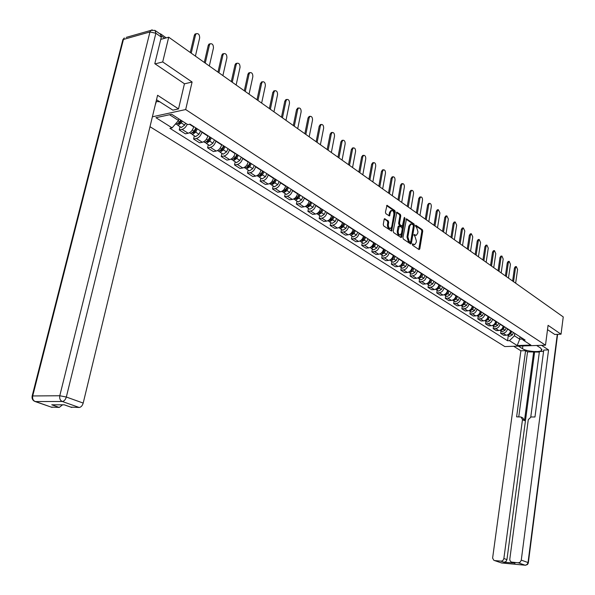 <?xml version="1.0" encoding="UTF-8"?>
<svg xmlns="http://www.w3.org/2000/svg" width="595" height="595" viewBox="0 0 595 595"><rect width="100%" height="100%" fill="white"/><g stroke="black" fill="none" stroke-linecap="round" stroke-linejoin="round"><path stroke-width="0.89" d="M412.328 244.314L412.632 245.304L419.021 249.58L419.78 248.978L422.748 231.083L422.324 229.685L415.771 225.237L415.756 226.68L416.582 227.253L417.965 231.76L417.712 233.255L416.232 235.375L414.217 234.519L413.889 234.98L415.027 236.535L416.411 241.042L416.165 242.544L414.648 244.686L412.655 243.846L412.328 244.314M385.01 218.685L384.184 219.28L383.262 224.486L383.73 225.951L391.614 231.091L395.288 212.043L394.835 210.593L386.981 205.312L385.426 212.229L385.887 213.694L389.465 215.985L390.476 212.229L391.703 210.459C393.25 210.637 393.972 212.006 393.86 214.564L391.755 226.665L390.476 228.473C388.937 228.272 388.23 226.903 388.349 224.367L388.706 222.337L388.245 220.879L384.415 218.752M185.677 109.547L192.103 82.021L162.703 61.932L168.705 37.195L563.242 316.919L561.04 334.197L548.077 325.339L545.489 345.174L185.677 109.547L152.387 116.806M402.934 237.68L403.38 239.108L410.617 243.95L411.39 243.355L414.425 225.312L413.994 223.899L406.489 218.841L402.934 237.68M401.052 237.554L393.659 232.6L393.206 231.158L396.843 212.147L400.338 214.416L400.785 215.859L399.513 223.251L399.959 224.687L402.369 226.189L404.146 217.852L404.466 217.391L405.009 218.447L401.848 236.951L401.052 237.554M149.992 126.705L504.843 346.58L545.489 345.174M162.703 61.932L155.109 63.888M168.705 37.195L160.747 39.382M161.178 34.867L160.509 33.818L159.847 33.811M554.614 334.457L561.04 334.197M507.483 328.693L507.446 328.961C506.866 331.475 505.415 332.895 503.102 333.245L506.219 335.223C508.524 334.881 509.967 333.46 510.54 330.961L510.577 330.686M506.219 335.223L503.742 335.32L500.626 333.349L500.975 330.902M503.102 333.245L500.626 333.349M493.515 326.164L493.158 328.626L496.334 330.634L498.826 330.522C501.139 330.173 502.596 328.738 503.177 326.216L503.221 325.941M500.06 323.911L500.023 324.186C499.436 326.714 497.978 328.157 495.657 328.514L493.158 328.626M485.922 321.33L485.557 323.814L488.793 325.859L491.291 325.74C493.619 325.383 495.085 323.933 495.68 321.389L495.717 321.114M492.504 319.039L492.467 319.322C491.864 321.865 490.399 323.323 488.064 323.695L485.557 323.814M478.179 316.406L477.807 318.913L481.102 320.995L483.616 320.869C485.959 320.497 487.431 319.032 488.034 316.466L488.079 316.19M484.799 314.078L484.761 314.361C484.152 316.927 482.671 318.407 480.329 318.779L477.807 318.913M470.288 311.386L469.909 313.915L473.27 316.042L475.792 315.9C478.149 315.521 479.63 314.034 480.247 311.453L480.291 311.17M476.945 309.021L476.907 309.303C476.29 311.899 474.795 313.387 472.437 313.773L469.909 313.915M462.248 306.269L461.861 308.82L465.283 310.984L467.819 310.835C470.184 310.449 471.679 308.946 472.304 306.336L472.348 306.053M468.942 303.859L468.897 304.149C468.272 306.76 466.77 308.27 464.397 308.664L461.861 308.82M454.052 301.048L453.65 303.621L457.146 305.83L459.69 305.674C462.07 305.272 463.579 303.755 464.212 301.13L464.256 300.839M460.783 298.601L460.738 298.891C460.099 301.531 458.589 303.056 456.201 303.465L453.65 303.621M445.685 295.73L445.276 298.326L448.838 300.579L451.404 300.416C453.792 299.999 455.309 298.467 455.956 295.812L456.001 295.522M452.46 293.238L452.416 293.528C451.761 296.191 450.244 297.738 447.849 298.154L445.276 298.326M437.161 290.308L436.745 292.918L440.374 295.217L442.948 295.046C445.35 294.614 446.875 293.067 447.537 290.39L447.581 290.1M443.967 287.772L443.922 288.062C443.26 290.747 441.728 292.309 439.318 292.74L436.745 292.918M428.46 284.767L428.028 287.407L431.739 289.75L434.32 289.564C436.737 289.125 438.277 287.556 438.946 284.856L438.991 284.566M435.302 282.186L435.257 282.484C434.588 285.198 433.041 286.775 430.624 287.214L428.028 287.407M419.579 279.122L419.14 281.785L422.926 284.172L425.522 283.979C427.946 283.525 429.501 281.941 430.178 279.211L430.23 278.921M426.466 276.497L426.414 276.794C425.73 279.531 424.176 281.123 421.743 281.584L419.14 281.785M410.52 273.358L410.074 276.043L413.934 278.482L416.545 278.274C418.977 277.813 420.546 276.206 421.23 273.455L421.282 273.157M417.445 270.68L417.393 270.985C416.701 273.745 415.132 275.359 412.685 275.827L410.074 276.043M401.275 267.475L400.814 270.182L404.756 272.674L407.374 272.458C409.821 271.975 411.398 270.353 412.104 267.572L412.149 267.274M408.23 264.745L408.185 265.05C407.471 267.839 405.894 269.476 403.44 269.952L400.814 270.182M391.83 261.465L391.361 264.195L395.385 266.746L398.018 266.508C400.48 266.017 402.064 264.373 402.778 261.569L402.83 261.264M398.829 258.691L398.776 258.996C398.055 261.807 396.463 263.459 393.994 263.957L391.361 264.195M382.183 255.329L381.7 258.089L385.813 260.684L388.453 260.439C390.93 259.933 392.529 258.267 393.258 255.441L393.31 255.136M389.219 252.503L389.167 252.808C388.438 255.649 386.832 257.323 384.355 257.836L381.7 258.089M372.336 249.06L371.838 251.841L376.04 254.504L378.695 254.243C381.179 253.723 382.793 252.035 383.537 249.179L383.589 248.866M379.409 246.181L379.357 246.494C378.606 249.357 376.992 251.053 374.5 251.581L371.838 251.841M362.273 242.656L361.76 245.467L366.051 248.182L368.721 247.907C371.221 247.371 372.842 245.668 373.601 242.782L373.653 242.47M369.383 239.718L369.331 240.03C368.565 242.931 366.937 244.649 364.438 245.185L361.76 245.467M351.987 236.111L351.466 238.945L355.847 241.719L358.525 241.436C361.039 240.886 362.675 239.153 363.441 236.245L363.5 235.925M359.142 233.121L359.083 233.433C358.309 236.356 356.658 238.097 354.151 238.655L351.466 238.945M341.471 229.425L340.935 232.288L345.42 235.122L348.112 234.824C350.634 234.251 352.285 232.504 353.066 229.558L353.125 229.246M348.663 226.368L348.603 226.688C347.815 229.64 346.156 231.403 343.635 231.976L340.935 232.288M330.723 222.582L330.173 225.475L334.762 228.376L337.462 228.056C339.99 227.476 341.656 225.698 342.452 222.731L342.512 222.411M337.953 219.466L337.893 219.793C337.09 222.775 335.416 224.56 332.88 225.148L330.173 225.475M319.731 215.591L319.165 218.506L323.858 221.474L326.566 221.139C329.109 220.537 330.79 218.737 331.601 215.74L331.66 215.42M326.997 212.415L326.938 212.735C326.12 215.747 324.431 217.554 321.88 218.164L319.165 218.506M308.485 208.436L307.905 211.381L312.702 214.416L315.424 214.066C317.983 213.449 319.671 211.619 320.504 208.592L320.564 208.265M315.789 205.193L315.729 205.52C314.889 208.562 313.193 210.399 310.635 211.024L307.905 211.381M296.979 201.117L296.384 204.085L301.293 207.194L304.023 206.829C306.589 206.19 308.299 204.338 309.147 201.281L309.207 200.954M304.328 197.8L304.261 198.135C303.405 201.207 301.695 203.066 299.121 203.713L296.384 204.085M285.206 193.62L284.596 196.625L289.616 199.801L292.361 199.422C294.934 198.76 296.652 196.886 297.522 193.799L297.589 193.464M292.584 190.244L292.517 190.579C291.647 193.68 289.921 195.562 287.34 196.231L284.596 196.625M273.15 185.952L272.525 188.987L277.664 192.237L280.416 191.835C283.004 191.159 284.737 189.255 285.622 186.131L285.689 185.796M280.565 182.501L280.498 182.836C279.613 185.975 277.872 187.886 275.277 188.57L272.525 188.987M260.803 178.098L260.156 181.163L265.43 184.495L268.189 184.071C270.784 183.372 272.532 181.445 273.432 178.284L273.507 177.95M268.263 174.566L268.189 174.908C267.281 178.076 265.526 180.017 262.923 180.724L260.156 181.163M248.16 170.051L247.498 173.145L252.89 176.559L255.664 176.113C258.267 175.391 260.03 173.435 260.952 170.252L261.019 169.902M255.649 166.444L255.575 166.793C254.653 169.992 252.882 171.962 250.272 172.691L247.498 173.145M235.196 161.81L234.519 164.934L240.045 168.43L242.827 167.969C245.445 167.217 247.222 165.239 248.16 162.011L248.234 161.669M242.73 158.121L242.656 158.471C241.704 161.706 239.926 163.699 237.301 164.458L234.519 164.934M221.92 153.361L221.221 156.515L226.888 160.1L229.67 159.609C232.303 158.843 234.095 156.827 235.055 153.577L235.129 153.22M229.484 149.583L229.41 149.94C228.443 153.213 226.643 155.236 224.01 156.016L221.221 156.515M208.302 144.697L207.581 147.88L213.397 151.561L216.186 151.048C218.826 150.252 220.633 148.215 221.615 144.92L221.69 144.563M215.903 140.837L215.821 141.194C214.832 144.503 213.017 146.556 210.377 147.359L207.581 147.88M194.334 135.809L193.598 139.029L199.556 142.807L202.359 142.264C205.007 141.446 206.829 139.371 207.826 136.047L207.908 135.69M201.973 131.859L201.891 132.224C200.879 135.563 199.05 137.653 196.402 138.486L193.598 139.029M180.01 126.698L179.251 129.948L185.365 133.823L188.169 133.258C190.824 132.41 192.668 130.305 193.687 126.943L193.769 126.579M187.209 124.243C185.975 127.04 184.257 128.751 182.063 129.375L179.251 129.948M514.764 333.386L514.43 335.788L519.718 339.172L522.336 339.076M520.045 336.785L519.718 339.172L517.211 345.546L509.469 340.667L514.43 335.788M520.952 337.365L523.206 340.139L530.874 345.07L517.211 345.546M169.553 114.738L178.5 120.48L172.089 127.865L169.925 128.319L507.565 340.734L509.469 340.667M172.089 127.865L155.95 117.691L171.695 114.277L187.797 124.623L190.021 124.162L525.14 340.072L523.206 340.139M192.103 82.021L184.42 83.843M178.5 120.48L178.872 118.888M508.294 335.558L507.565 340.734M412.342 244.24L414.499 244.701M416.069 235.397L413.904 234.921M418.776 249.417L421.855 231.187L421.424 229.782L415.459 225.646M410.379 243.794L413.525 225.416L413.086 224.003L406.132 219.176M410.178 242.091L410.728 241.674L413.399 225.825L413.094 224.836L411.19 223.98L409.732 226.093L407.887 236.959L409.301 241.496L410.178 242.091L409.65 242.15M410.49 224.062L408.825 226.197L409.732 226.093M409.278 242.187L408.393 241.592L406.987 237.048L408.825 226.197M396.486 212.482L399.431 214.527L400.338 214.416M402.302 226.197L401.134 226.212L399.052 224.791L398.605 223.356L399.877 215.97L399.431 214.527M400.829 237.405L404.102 218.12M398.189 230.949C398.07 233.433 398.754 234.78 400.242 234.995L401.521 233.195L402.242 228.963L401.796 227.528L399.386 226.033L398.189 230.949L397.281 231.046C397.163 233.53 397.847 234.884 399.334 235.092L400.085 235.01M398.546 226.13L398.01 226.799L398.918 226.702M397.281 231.046L398.01 226.799M390.29 228.495L389.561 228.577C388.029 228.368 387.323 227.007 387.442 224.471L387.791 222.448L387.33 220.983L384.296 218.93M391.012 210.541L389.561 212.341L390.476 212.229M388.914 215.769L389.561 212.341M391.071 230.867L394.381 212.155L393.927 210.704L386.631 205.647M510.979 330.946L509.885 333.334L507.587 334.896M515.649 283.175L517.576 269.468L516.356 266.59L515.486 267.943L513.552 281.688M511.774 331.452L510.674 333.847L507.87 335.297L507.371 334.985M513.44 332.531L512.347 334.918L509.551 336.361L509.03 336.026M512.615 281.019L514.444 268.025L515.315 266.679L516.356 266.59M503.645 326.216L502.537 328.633L500.172 330.21M508.48 278.096L510.451 264.277L509.201 261.369L508.323 262.722L506.345 276.578M504.456 326.737L503.348 329.154L500.529 330.619L499.993 330.277M506.152 327.838L505.051 330.24L502.232 331.705L501.711 331.37M505.4 275.909L507.275 262.812L508.152 261.458L509.201 261.369M496.178 321.404L495.055 323.844L492.615 325.435M501.176 272.919L503.191 258.989L501.905 256.043L501.02 257.412L498.997 271.372M496.996 321.932L495.88 324.372L493.039 325.859L492.481 325.487M498.729 323.048L497.613 325.48L494.78 326.967L494.259 326.633M498.052 270.703L499.971 257.501L500.856 256.14L501.905 256.043M536.66 345.479L540.706 348.097L541.733 350.247C540.186 352.642 526.612 351.533 522.507 348.7L518.409 346.112M513.686 346.275L520.885 350.79L525.586 350.641L516.609 416.857L520.997 416.976L522.484 419.609L503.868 558.519L506.947 559.605L505.943 561.576L504.069 562.253L514.05 562.967M539.345 352.091L527.534 351.868L525.586 350.641M543.57 351.377L539.42 351.504L530.77 416.983M520.885 350.79L492.608 558.117L493.872 560.326L501.592 562.967L525.117 565.205L518.342 562.811L511.336 562.067L510.094 560.906L509.766 559.389L528.286 419.661L531.104 416.961L534.972 416.991L543.741 350.061L548.568 349.912L521.272 560.126L528.025 562.55L557.284 334.353M541.51 345.316L548.568 349.912M494.705 560.587L501.555 561.159L503.087 560.274L503.868 558.519M518.342 562.811L520.253 562.119L521.272 560.126M554.756 334.45L547.519 329.645M533.7 351.682L524.485 420.687L522.484 419.609M534.578 352.24L506.947 559.605M527.534 351.868L518.758 416.872M521.718 417.363L522.998 418.054L524.485 420.687M155.607 30.814L160.427 34.22L161.304 37.098L154.804 63.68L184.443 83.754L178.522 108.915L172.877 110.157L156.515 99.737M178.522 108.915L157.593 95.282L83.196 403.075C82.37 405.745 81.039 407.211 79.187 407.471L70.76 407.114M156.411 101.47L155.25 104.973M62.527 404.816L59.269 407.426L51.133 407.092M71.802 407.456L64.29 404.816L51.758 404.808L59.269 407.426M160.018 101.834L156.106 101.44M488.562 316.503L487.431 318.965L484.925 320.564M493.738 267.638L495.791 253.604L494.482 250.629L493.59 251.997L491.515 266.069M489.402 317.038L488.272 319.5L485.416 321.01L484.821 320.601M491.165 318.176L490.042 320.631L487.186 322.133L486.665 321.798M490.57 265.392L492.526 252.094L493.471 250.718M480.805 311.505L479.667 313.989L477.086 315.595M486.16 262.269L488.257 248.115L486.911 245.103L486.011 246.479L483.899 260.662M481.66 312.055L480.515 314.532L477.644 316.064L477.019 315.625M483.46 313.215L482.322 315.685L479.451 317.209L478.923 316.875M482.947 259.985L484.947 246.575L485.907 245.2M471.307 309.601L472.906 306.41L471.746 308.917L469.098 310.538L469.723 311.021L472.616 309.474L473.769 306.968M478.432 256.787L480.582 242.522L479.198 239.48L478.291 240.856L476.126 255.158M475.598 308.151L474.453 310.649L471.567 312.197L471.039 311.854M475.174 254.482L477.227 240.96L478.202 239.584M463.163 304.521L464.859 301.226L463.669 303.748L460.954 305.376M470.563 251.209L472.765 236.825L471.344 233.746L470.429 235.129L468.213 249.543M465.721 301.784L464.554 304.313L461.653 305.889L460.969 305.384M467.596 302.989L466.428 305.51L463.527 307.079L462.992 306.745M467.261 248.866L469.351 235.241L470.348 233.85M456.618 295.916L455.435 298.474L452.646 300.118M462.538 245.519L464.792 231.024L463.327 227.907L462.412 229.291L460.143 243.824M456.655 295.946L454.87 299.315M457.518 296.503L456.343 299.054L453.42 300.646L452.728 300.133M459.429 297.731L458.254 300.274L455.331 301.866L454.796 301.524M459.184 243.147L461.333 229.402L462.337 228.011M448.228 290.516L447.038 293.097L444.182 294.748M454.357 239.718L456.663 225.103L455.16 221.95L454.23 223.333L451.917 237.993M448.288 290.553L446.414 294.004M449.151 291.111L447.961 293.685L445.023 295.306L444.324 294.785M451.099 292.368L449.909 294.934L446.971 296.548L446.436 296.206M450.958 237.308L453.152 223.452L454.178 222.054M439.683 285.005L438.478 287.608L435.547 289.267M446.019 233.805L448.37 219.064L446.83 215.873L445.9 217.264L443.528 232.043M439.75 285.05L437.801 288.575M440.62 285.615L439.415 288.211L436.455 289.854L435.756 289.326M442.606 286.894L441.401 289.49L438.448 291.126L437.913 290.784M442.561 231.358L444.807 217.391L445.848 215.985M430.951 279.382L429.739 282.015L426.741 283.681M430.215 280.981L430.155 281.353M437.511 227.773L439.921 212.913L438.329 209.678L437.392 211.069L434.967 225.974M431.04 279.442L429.01 283.027M431.911 280.007L430.698 282.632L427.716 284.298L427.009 283.755M433.941 281.309L432.721 283.927L429.746 285.593L429.211 285.25M434 225.289L436.306 211.203L437.362 209.797M422.048 273.648L420.814 276.303L417.816 277.999M421.394 275.061L421.32 275.507M428.831 221.623L431.301 206.629C431.382 204.613 430.832 203.52 429.664 203.356L428.72 204.754L426.236 219.786M422.153 273.715L420.048 277.367M423.03 274.28L421.796 276.928L418.798 278.624L418.084 278.073M425.098 275.611L423.871 278.259L420.873 279.94L420.338 279.598M425.269 219.101L427.627 204.896L428.705 203.483M412.96 267.795L411.71 270.472L408.587 272.153M412.395 269.007L412.305 269.542M419.973 215.345L422.502 200.225C422.584 198.172 422.019 197.064 420.821 196.908L419.877 198.314L417.326 213.464M413.086 267.869L410.9 271.58M413.956 268.434L412.714 271.119L409.702 272.83L408.973 272.265M416.069 269.795L414.827 272.465L411.814 274.176L411.279 273.834M416.359 212.779L418.768 198.455L419.869 197.034M403.678 261.815L402.421 264.522L399.223 266.203M403.209 262.819L403.105 263.444M410.937 208.934L413.525 193.687C413.607 191.597 413.027 190.474 411.792 190.333L410.84 191.731L408.237 207.023M403.819 261.904L401.565 265.675M404.704 262.469L403.44 265.177L400.405 266.924L399.676 266.344M406.854 263.86L405.597 266.56L402.57 268.293L402.027 267.951M407.263 206.331L409.732 191.888L410.855 190.459M394.202 255.709L392.931 258.446L389.666 260.127M393.838 256.497L393.719 257.211M401.714 202.397L404.362 187.016C404.444 184.881 403.849 183.751 402.577 183.617L401.625 185.023L398.955 200.441M394.366 255.813L392.038 259.636M395.251 256.386L393.972 259.115L390.922 260.885L390.179 260.298M397.445 257.799L396.173 260.528L393.131 262.291L392.588 261.941M397.981 199.749L400.509 185.179L401.655 183.751M384.526 249.476L383.239 252.243L379.908 253.924M384.273 250.026L384.132 250.837M392.291 195.718L395.013 180.203C395.087 178.031 394.478 176.886 393.161 176.76L392.217 178.165L389.48 193.717M384.712 249.595L383.314 252.592L382.31 253.47M385.59 250.16L384.303 252.92L381.231 254.72L380.48 254.117M387.836 251.611L386.557 254.363L383.485 256.155L382.942 255.813M388.505 193.033L391.094 178.329L392.261 176.894M374.642 243.102L373.333 245.899L369.941 247.579M374.5 243.407L374.337 244.322M382.674 188.898L385.456 173.249C385.538 171.033 384.906 169.873 383.552 169.761L382.607 171.167L379.796 186.86M374.843 243.236L373.429 246.263L372.366 247.17M375.728 243.809L374.426 246.598L371.332 248.42L370.581 247.81M378.026 245.289L376.724 248.07L373.638 249.885L373.095 249.543M378.829 186.168L381.484 171.338L382.667 169.895M364.542 236.594L363.218 239.421L359.759 241.101M364.519 236.632L364.341 237.658M372.849 181.929L375.705 166.146C375.78 163.885 375.125 162.71 373.734 162.613L372.79 164.019L369.912 179.846M364.765 236.743L363.337 239.8L362.214 240.73M365.65 237.316L364.333 240.135L361.217 241.987L360.458 241.354M367.993 238.826L366.676 241.637L363.575 243.489L363.032 243.139M368.937 179.162L371.659 164.198L372.872 162.755M354.211 229.945L352.872 232.801L349.347 234.475M354.278 229.982L354.122 230.838M362.816 174.818L365.739 158.887C365.813 156.582 365.137 155.392 363.709 155.31L362.757 156.716L359.811 172.691M354.464 230.109L353.014 233.195L351.838 234.14M355.349 230.674L354.01 233.53L350.886 235.412L350.113 234.765M357.744 232.221L356.412 235.062L353.289 236.944L352.746 236.594M358.837 172L361.626 156.901L362.861 155.451M343.657 223.147L342.304 226.026L339.15 227.945L338.711 227.699M343.798 223.237L343.679 223.861M352.56 167.545L355.557 151.472C355.632 149.114 354.932 147.91 353.46 147.85L352.515 149.256L349.488 165.365M343.932 223.318L342.467 226.442L341.233 227.409M344.817 223.891L343.464 226.769L340.318 228.688L339.537 228.026M347.272 225.468L345.918 228.346L342.779 230.258L342.229 229.908M348.514 164.674L351.377 149.449L352.634 147.991M332.865 216.186L331.489 219.101L328.321 221.057L327.838 220.767M333.081 216.327L333.007 216.714M342.073 160.107L345.152 143.893C345.219 141.484 344.498 140.264 342.98 140.227L342.036 141.625L338.934 157.891M333.163 216.387L331.675 219.54L330.396 220.514M334.048 216.952L332.679 219.867L329.511 221.816L328.723 221.139M336.554 218.573L335.193 221.474L332.032 223.415L331.482 223.066M337.96 157.199L340.898 141.826L342.185 140.368M321.821 209.076L320.43 212.021L317.247 214.007L316.711 213.679L317.247 214.007M331.356 152.513L334.509 136.143C334.583 133.689 333.832 132.447 332.263 132.432L331.333 133.83L328.15 150.238M322.148 209.284L320.646 212.482L319.307 213.471M323.04 209.857L321.65 212.802L318.466 214.788L317.663 214.088M325.599 211.508L324.216 214.445L321.04 216.424L320.489 216.074M327.168 149.546L330.18 134.039L331.504 132.573M310.523 201.802L309.117 204.777L305.912 206.8L305.361 206.45M320.393 144.741L323.635 128.222C323.695 125.709 322.921 124.452 321.307 124.459L320.378 125.857L317.113 142.413M310.88 202.025L309.355 205.26L307.965 206.257M311.773 202.597L310.367 205.58L307.161 207.596L306.351 206.874M314.391 204.293L312.992 207.261L309.794 209.269L309.244 208.919M316.138 141.722L319.232 126.073L320.579 124.6M298.965 194.349L297.545 197.362L294.317 199.422L293.766 199.072M309.184 136.791L312.509 120.123C312.568 117.542 311.765 116.278 310.092 116.315L309.177 117.698L305.83 134.411M299.352 194.602L297.805 197.867L296.362 198.871M300.237 195.175L298.816 198.18L295.589 200.232L294.778 199.496M302.922 196.9L301.509 199.905L298.281 201.943L297.738 201.601M304.848 133.719L308.024 117.922L309.4 116.449M287.132 186.726L285.689 189.775L282.447 191.865L281.896 191.516M297.708 128.661L301.13 111.83C301.182 109.19 300.341 107.903 298.623 107.978L297.723 109.354L294.28 126.222M287.549 186.994L285.987 190.296L284.484 191.315M288.434 187.566L286.998 190.608L283.748 192.698L282.93 191.94M291.186 189.336L289.75 192.371L286.507 194.453L285.957 194.104M293.305 125.53L296.563 109.584L297.976 108.104M275.016 178.924L273.551 182.003L270.286 184.13L269.743 183.788M285.972 120.339L289.475 103.352C289.527 100.644 288.657 99.343 286.879 99.447L285.994 100.808L282.454 117.84M275.463 179.207L273.879 182.553L272.332 183.572M276.355 179.779L274.89 182.858L271.625 184.986L270.799 184.205M279.167 181.594L277.709 184.666L274.451 186.778L273.901 186.436M281.48 117.156L284.827 101.053L286.277 99.573M262.611 170.929L261.123 174.045L257.836 176.217L257.293 175.867M273.953 111.815L277.553 94.665C277.597 91.89 276.697 90.574 274.853 90.715L273.983 92.069L270.353 109.264M263.087 171.234L261.48 174.618L259.881 175.644M263.972 171.806L262.492 174.923L259.212 177.087L258.371 176.284M266.858 173.666L265.385 176.775L262.105 178.924L261.555 178.574M269.379 108.573L272.822 92.322L274.302 90.834M249.893 162.733L248.39 165.893L245.088 168.102L244.538 167.753M261.644 103.091L265.348 85.777C265.377 82.928 264.44 81.597 262.544 81.775L261.696 83.114L257.962 100.473M250.406 163.067L248.777 166.488L247.126 167.515M251.298 163.64L249.796 166.793L246.494 168.995L245.646 168.162M254.251 165.544L252.756 168.683L249.454 170.877L248.911 170.534M256.988 99.789L260.521 83.374L262.045 81.887M236.862 154.343L235.345 157.534L232.02 159.787L231.47 159.438M249.045 94.151L252.845 76.673C252.868 73.743 251.893 72.397 249.93 72.62L249.104 73.944L245.266 91.474M237.412 154.7L235.769 158.158L234.058 159.185M238.297 155.265L236.78 158.456L233.456 160.702L232.608 159.847M241.325 157.214L239.815 160.397L236.49 162.628L235.947 162.286M244.3 90.79L247.929 74.219L248.755 72.895L249.491 72.724M223.512 145.738L221.965 148.973L218.618 151.256L218.075 150.914M236.126 84.996L240.038 67.347C240.045 64.334 239.034 62.973 237.003 63.249L236.2 64.55L232.258 82.251M224.099 146.117L222.426 149.62L220.671 150.647M224.984 146.682L223.437 149.91L220.098 152.201L219.235 151.316M228.086 148.683L226.546 151.904L223.207 154.179L222.664 153.837M231.291 81.567L235.025 64.833L235.828 63.539L236.632 63.338M209.812 136.91L208.243 140.182L204.881 142.517L204.338 142.175M222.887 75.61L226.911 57.782C226.903 54.688 225.855 53.312 223.757 53.647L222.976 54.919L218.923 72.798M210.444 137.319L208.741 140.859L206.941 141.885M211.322 137.884L209.76 141.156L206.398 143.484L205.528 142.562M214.505 139.937L212.943 143.194L209.589 145.515L209.046 145.165M217.956 72.114L221.801 55.216L222.575 53.944L223.452 53.721M195.762 127.858L194.171 131.175L190.794 133.555L190.251 133.213M209.321 65.993L213.456 47.987C213.434 44.796 212.341 43.405 210.169 43.799L209.425 45.049L205.253 63.107M196.432 128.289L194.714 131.882L192.862 132.893M197.309 128.862L195.725 132.164L192.341 134.544L191.471 133.592M200.575 130.96L198.998 134.262L195.621 136.627L195.078 136.285M204.293 62.423L208.243 45.361L208.986 44.112L209.946 43.859M180.649 120.026L179.735 121.93L176.336 124.355L175.793 124.013M195.405 56.123L199.66 37.939C199.623 34.651 198.477 33.246 196.238 33.714L195.524 34.927L191.233 53.163M181.363 120.487L180.315 122.667L178.418 123.663M182.241 121.053L181.326 122.949L177.927 125.367L177.05 124.377M185.588 123.202L184.681 125.099L181.289 127.508L180.746 127.166M190.274 52.486L194.342 35.254L195.048 34.034L196.097 33.751M196.402 138.486L202.359 142.264M210.377 147.359L216.186 151.048M224.01 156.016L229.67 159.609M237.301 164.458L242.827 167.969M250.272 172.691L255.664 176.113M262.923 180.724L268.189 184.071M275.277 188.57L280.416 191.835M287.34 196.231L292.361 199.422M299.121 203.713L304.023 206.829M310.635 211.024L315.424 214.066M321.88 218.164L326.566 221.139M332.88 225.148L337.462 228.056M343.635 231.976L348.112 234.824M354.151 238.655L358.525 241.436M364.438 245.185L368.721 247.907M374.5 251.581L378.695 254.243M384.355 257.836L388.453 260.439M393.994 263.957L398.018 266.508M403.44 269.952L407.374 272.458M412.685 275.827L416.545 278.274M421.743 281.584L425.522 283.979M430.624 287.214L434.32 289.564M439.318 292.74L442.948 295.046M447.849 298.154L451.404 300.416M456.201 303.465L459.69 305.674M464.397 308.664L467.819 310.835M472.437 313.773L475.792 315.9M480.329 318.779L483.616 320.869M488.064 323.695L491.291 325.74M495.657 328.514L498.826 330.522M182.063 129.375L188.169 133.258M189.53 124.266L193.687 126.943M201.891 132.224L207.826 136.047M215.821 141.194L221.615 144.92M229.41 149.94L235.055 153.577M242.656 158.471L248.16 162.011M255.575 166.793L260.952 170.252M268.189 174.908L273.432 178.284M280.498 182.836L285.622 186.131M292.517 190.579L297.522 193.799M304.261 198.135L309.147 201.281M315.729 205.52L320.504 208.592M326.938 212.735L331.601 215.74M337.893 219.793L342.452 222.731M348.603 226.688L353.066 229.558M359.083 233.433L363.441 236.245M369.331 240.03L373.601 242.782M379.357 246.494L383.537 249.179M389.167 252.808L393.258 255.441M398.776 258.996L402.778 261.569M408.185 265.05L412.104 267.572M417.393 270.985L421.23 273.455M426.414 276.794L430.178 279.211M435.257 282.484L438.946 284.856M443.922 288.062L447.537 290.39M452.416 293.528L455.956 295.812M460.738 298.891L464.212 301.13M468.897 304.149L472.304 306.336M476.907 309.303L480.247 311.453M484.761 314.361L488.034 316.466M492.467 319.322L495.68 321.389M500.023 324.186L503.177 326.216M507.446 328.961L510.54 330.961M164.711 38.288L161.438 35.983M412.796 244.545L413.696 244.456M414.053 234.608L414.432 234.571M414.358 235.233L415.258 235.137M415.607 225.334L415.987 225.289M421.424 229.782L422.324 229.685M421.855 231.187L422.748 231.083M418.88 249.067L419.78 248.978M412.499 243.935L412.87 243.898M406.251 218.982L406.816 218.915M413.086 224.003L413.994 223.899M413.525 225.416L414.425 225.312M410.49 243.444L411.39 243.355M406.987 237.048L407.887 236.959M408.393 241.592L409.301 241.496M396.605 212.303L397.185 212.229M399.877 215.97L400.785 215.859M398.605 223.356L399.513 223.251M399.052 224.791L399.959 224.687M401.134 226.212L402.041 226.107M404.102 218.558L405.009 218.447M400.941 237.048L401.848 236.951M387.33 220.983L388.245 220.879M387.791 222.448L388.706 222.337M387.442 224.471L388.349 224.367M389.018 215.427L389.933 215.316M386.743 205.468L387.345 205.394M393.927 210.704L394.835 210.593M394.381 212.155L395.288 212.043M391.183 230.51L392.098 230.414M512.347 334.918L510.674 333.847M514.444 268.025L515.486 267.943M505.051 330.24L503.348 329.154M507.275 262.812L508.323 262.722M497.613 325.48L495.88 324.372M499.971 257.501L501.02 257.412M511.931 562.208L514.987 563.287M504.069 562.253L500.99 561.182M522.879 345.955L522.507 348.7M501.927 563.011L500.693 562.677M494.653 560.579L501.622 562.982L525.467 565.25L527.49 564.499L528.278 563.13L528.025 562.55L527.237 564.305L525.422 565.25M161.304 37.098L155.875 33.275L66.328 397.029L59.783 395.757L149.955 31.944L123.433 39.449L32.718 395.95L59.783 395.757C59.336 398.538 60.169 400.45 62.282 401.491L35.209 401.558L52.107 407.404M79.187 407.471L62.282 401.491C64.134 401.216 65.48 399.728 66.328 397.029L83.196 403.075M35.209 401.558C33.097 400.539 32.264 398.672 32.718 395.95L32.16 395.987C31.713 398.695 32.71 400.554 35.15 401.558L35.209 401.558M33.974 401L52.048 407.404M32.569 396.85L32.16 395.987L122.867 39.694L124.281 37.931L122.867 39.694L122.89 41.583M126.192 37.388L150.803 30.405L149.955 31.944L155.875 33.275L154.998 30.382L150.803 30.405L152.179 29.824M490.042 320.631L488.272 319.5M492.526 252.094L493.59 251.997M482.322 315.685L480.515 314.532M484.947 246.575L486.011 246.479M471.746 308.917L471.359 308.671M474.453 310.649L472.616 309.474M477.227 240.96L478.291 240.856M463.669 303.748L463.252 303.48M466.428 305.51L464.554 304.313M469.351 235.241L470.429 235.129M455.435 298.474L454.989 298.184M458.254 300.274L456.343 299.054M461.333 229.402L462.412 229.291M447.038 293.097L446.555 292.785M449.909 294.934L447.961 293.685M453.152 223.452L454.23 223.333M438.478 287.608L437.95 287.273M441.401 289.49L439.415 288.211M444.807 217.391L445.9 217.264M429.739 282.015L429.173 281.658M432.721 283.927L430.698 282.632M436.306 211.203L437.392 211.069M420.814 276.303L420.219 275.924M423.871 278.259L421.796 276.928M427.627 204.896L428.72 204.754M411.71 270.472L411.078 270.063M414.827 272.465L412.714 271.119M418.768 198.455L419.877 198.314M402.421 264.522L401.737 264.091M405.597 266.56L403.44 265.177M409.732 191.888L410.84 191.731M392.931 258.446L392.202 257.985M396.173 260.528L393.972 259.115M400.509 185.179L401.625 185.023M383.239 252.243L382.466 251.745M386.557 254.363L384.303 252.92M391.094 178.329L392.217 178.165M373.333 245.899L372.515 245.378M376.724 248.07L374.426 246.598M381.484 171.338L382.607 171.167M363.218 239.421L362.348 238.863M366.676 241.637L364.333 240.135M371.659 164.198L372.79 164.019M352.872 232.801L351.957 232.206M356.412 235.062L354.01 233.53M361.626 156.901L362.757 156.716M342.304 226.026L341.329 225.401M345.918 228.346L343.464 226.769M351.377 149.449L352.515 149.256M331.489 219.101L330.463 218.447M335.193 221.474L332.679 219.867M340.898 141.826L342.036 141.625M320.43 212.021L319.344 211.329M324.216 214.445L321.65 212.802M330.18 134.039L331.333 133.83M309.117 204.777L307.972 204.048M312.992 207.261L310.367 205.58M319.232 126.073L320.378 125.857M297.545 197.362L296.332 196.588M301.509 199.905L298.816 198.18M308.024 117.922L309.177 117.698M285.689 189.775L284.41 188.957M285.369 191.062L284.998 190.824M289.75 192.371L286.998 190.608M296.563 109.584L297.723 109.354M273.551 182.003L272.213 181.14M273.261 183.327L272.86 183.067M277.709 184.666L274.89 182.858M284.827 101.053L285.994 100.808M261.123 174.045L259.71 173.138M260.855 175.399L260.424 175.123M265.385 176.775L262.492 174.923M272.822 92.322L273.983 92.069M248.39 165.893L246.903 164.934M248.152 167.284L247.676 166.979M252.756 168.683L249.796 166.793M260.521 83.374L261.696 83.114M235.345 157.534L233.775 156.53M235.129 158.962L234.623 158.642M239.815 160.397L236.78 158.456M247.929 74.219L249.104 73.944M221.965 148.973L220.314 147.91M221.786 150.438L221.236 150.089M226.546 151.904L223.437 149.91M235.025 64.833L236.2 64.55M208.243 140.182L206.51 139.074M208.094 141.692L207.514 141.32M212.943 143.194L209.76 141.156M221.801 55.216L222.976 54.919M194.171 131.175L192.349 130.008M194.059 132.722L193.427 132.321M198.998 134.262L195.725 132.164M208.243 45.361L209.425 45.049M179.735 121.93L178.136 120.904M179.653 123.522L178.983 123.091M184.681 125.099L181.326 122.949M194.342 35.254L195.524 34.927M160.918 34.108L166.243 37.872M409.494 242.239L410.357 242.15M410.29 224.084L411.19 223.98M398.479 226.137L399.386 226.033M390.796 210.571L391.703 210.459M509.551 336.361L507.87 335.297M502.232 331.705L500.529 330.619M494.78 326.967L493.039 325.859M541.859 349.243L541.733 350.247M557.619 334.338L528.353 562.706M511.871 562.201L514.935 563.279M71.735 407.456L64.223 404.816M487.186 322.133L485.416 321.01M493.419 250.726L494.482 250.629M479.451 317.209L477.644 316.064M485.847 245.207L486.911 245.103M471.567 312.197L469.723 311.021M478.135 239.584L479.198 239.48M463.527 307.079L461.653 305.889M470.266 233.857L471.344 233.746M455.331 301.866L453.42 300.646M462.248 228.019L463.327 227.907M446.971 296.548L445.023 295.306M454.074 222.069L455.16 221.95M438.448 291.126L436.455 289.854M445.744 216L446.83 215.873M429.746 285.593L427.716 284.298M437.243 209.812L438.329 209.678M420.873 279.94L418.798 278.624M428.564 203.497L429.664 203.356M411.814 274.176L409.702 272.83M419.713 197.057L420.821 196.908M402.57 268.293L400.405 266.924M410.684 190.482L411.792 190.333M393.131 262.291L390.922 260.885M401.461 183.773L402.577 183.617M383.485 256.155L381.231 254.72M392.046 176.923L393.161 176.76M373.638 249.885L371.332 248.42M382.429 169.932L383.552 169.761M363.575 243.489L361.217 241.987M372.611 162.792L373.734 162.613M353.289 236.944L350.886 235.412M362.578 155.496L363.709 155.31M339.15 227.945L338.741 227.684M342.779 230.258L340.318 228.688M352.322 148.043L353.46 147.85M328.321 221.057L327.852 220.76M332.032 223.415L329.511 221.816M341.835 140.427L342.98 140.227M321.04 216.424L318.466 214.788M331.118 132.64L332.263 132.432M305.912 206.8L305.324 206.428M309.794 209.269L307.161 207.596M320.155 124.682L321.307 124.459M294.317 199.422L293.662 199.005M298.281 201.943L295.589 200.232M308.939 116.538L310.092 116.315M282.447 191.865L281.725 191.412M286.507 194.453L283.748 192.698M297.463 108.208L298.623 107.978M270.286 184.13L269.505 183.632M274.451 186.778L271.625 184.986M285.719 99.685L286.879 99.447M257.836 176.217L256.981 175.666M262.105 178.924L259.212 177.087M273.693 90.968L274.853 90.715M245.088 168.102L244.151 167.507M249.454 170.877L246.494 168.995M261.376 82.043L262.544 81.775M232.02 159.787L231.001 159.14M236.49 162.628L233.456 160.702M248.755 72.895L249.93 72.62M218.618 151.256L217.525 150.565M223.207 154.179L220.098 152.201M235.828 63.539L237.003 63.249M204.881 142.517L203.698 141.766M209.589 145.515L206.398 143.484M222.575 53.944L223.757 53.647M190.794 133.555L189.522 132.744M195.621 136.627L192.341 134.544M208.986 44.112L210.169 43.799M176.336 124.355L175.562 123.864M181.289 127.508L177.927 125.367M195.048 34.034L196.238 33.714"/></g></svg>
